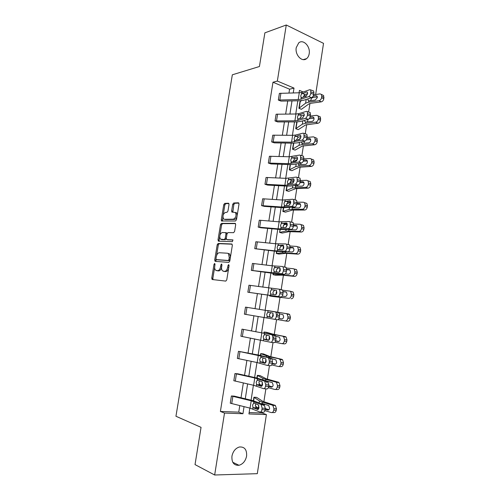 <?xml version="1.0" encoding="UTF-8"?>
<svg xmlns="http://www.w3.org/2000/svg" width="500" height="500" viewBox="0 0 500 500"><rect width="100%" height="100%" fill="white"/><g stroke="black" fill="none" stroke-linecap="round" stroke-linejoin="round"><path stroke-width="0.75" d="M214.669 263.444L214.013 264.312L211.75 278.137L212.262 279.531L225.781 281.106L226.769 279.856L229.075 265.581L228.688 264.594L227.994 265.487L227.694 267.325C227.119 269.913 226.069 271.262 224.537 271.375L222.5 270.837C221.694 269.956 221.412 268.612 221.656 266.794L221.95 264.981L221.575 264.012L220.9 264.887L220.606 266.706C220.037 269.25 219.013 270.581 217.525 270.694L215.562 270.181C214.769 269.319 214.494 267.987 214.744 266.188L215.031 264.4L214.669 263.444M309.181 53.756C308.819 55.925 307.95 57.55 306.575 58.644C302.1 62.544 294.812 54.919 296.231 47.65L298.75 42.844C303.312 38.806 310.594 46.556 309.181 53.756M246.606 456.031C245.544 460.988 243.012 464.075 239 465.294C233.938 465.575 231.588 462.544 231.938 456.2C232.987 451.325 235.463 448.256 239.363 447C244.537 446.613 246.95 449.625 246.606 456.031M229.025 204.488L228.481 203.225L224.706 203.394L223.756 204.706L221.281 219.838L221.5 220.981L235.494 221.012L236.494 219.681L239.013 204.075L238.438 202.787L233.7 203L232.719 204.331L231.65 210.925L231.869 212.069L235.45 212.537C236.619 215.562 235.938 217.775 233.4 219.188L224.387 219.288L223.55 218.931C222.406 215.987 223.062 213.806 225.512 212.375L226.994 212.338L227.963 211.025L229.025 204.488M249.15 412.537L262.131 413.025L266.4 414.575L257.306 473.669L214.656 475L195.025 464.594L201.05 427.35L175.944 416.25L232.331 74.8L259.431 66.519L264.875 32.85L286.269 25L323.525 43.362L315.65 94.525M214.656 475L224.513 413.062L242.938 413.731L244.044 406.662M288.975 93.012L289.581 89.194L272.975 82.225L220.394 411.456L224.513 413.062M272.975 82.225L277.35 81.056L286.269 25M218.162 243.444L217.213 244.706L214.713 259.994L215.238 261.35L228.806 262.4L229.8 261.125L232.344 245.35L231.781 243.981L218.162 243.444L219.25 243.681L218.306 244.944L216.569 255.6M218.006 239.862L220.494 224.656L221.444 223.369L235.119 223.331L235.688 224.656L234.606 231.363L233.606 232.681L227.981 232.587L227.006 233.888L226.287 238.281L226.838 239.619L232.919 239.9L232.394 241.663L218.531 241.181L218.006 239.862L219.094 240.106L219.644 236.75M295.731 128.713L296.756 122.156L295.731 128.713L298.256 129.656L305.625 124.938L317.944 123.263L315.675 122.2C317.013 121.888 317.881 120.887 318.269 119.194L320.531 120.269C320.144 121.956 319.281 122.95 317.944 123.263M289.325 169.856L290.144 164.587L289.325 169.856L291.875 170.688L299.081 167.269L311.344 166.4L309.037 165.487C310.375 165.256 311.238 164.288 311.631 162.581L313.931 163.506C313.538 165.2 312.675 166.169 311.344 166.4M283.438 207.744L282.844 211.444L285.431 212.156L292.469 210.069L304.669 210.025L302.325 209.269C303.656 209.112 304.519 208.175 304.913 206.462L307.25 207.231C306.856 208.938 306 209.869 304.669 210.025M282.844 211.444L283.419 207.744M276.294 253.481L276.625 251.381L276.294 253.481L278.913 254.069L285.781 253.337L297.919 254.137L295.538 253.544C296.863 253.469 297.725 252.569 298.119 250.844L300.5 251.45C300.1 253.169 299.244 254.062 297.919 254.137M269.762 295.519L269.675 295.975L272.35 296.438L288.669 298.325C289.988 298.331 290.85 297.469 291.25 295.731L293.669 296.175C293.269 297.906 292.406 298.762 291.087 298.756M270.012 295.55L269.694 295.975L269.75 295.512M263.913 332.956L264.062 332.013L266.744 332.362L273.281 334.212L285.294 336.619L286.1 337.019L286.981 339.95L286.756 341.413C286.356 343.15 285.5 343.981 284.181 343.888L282.031 343.656M256.894 378.013L257.306 375.363L260.025 375.581L266.375 378.875L278.325 382.188L278.975 382.519L279.994 385.694L279.769 387.169C279.363 388.925 278.506 389.712 277.2 389.538L275.425 389.469M262.131 413.025L262.262 412.188M263.288 405.519L263.419 404.688M263.456 404.438L263.544 403.875M263.856 401.85L265.863 388.844M266.781 382.894L267.013 381.394M267.344 379.256L269.45 365.644M270.256 360.4L270.556 358.45M270.812 356.788L273.012 342.575M273.712 338.031L274.037 335.938M274.262 334.45L276.55 319.644M277.225 315.275L277.494 313.544M277.694 312.238L280.019 297.213M281.169 289.75L283.419 275.206M284.669 267.106L286.794 253.319M288.144 244.587L290.156 231.556M291.606 222.188L293.5 209.913M295.044 199.919L296.825 188.394M298.463 177.769L300.131 166.988M301.869 155.738L303.419 145.7M305.25 133.831L306.688 124.531M308.619 112.044L309.938 103.475M306.288 96.2L304.062 95.262M253.356 400.731L253.906 397.219L256.644 397.369L262.894 401.4L275.375 405.456L276.469 408.762L276.244 410.25C275.837 412.006 274.981 412.775 273.675 412.556L272.081 412.556M260.419 355.419L260.694 353.631L263.394 353.913L269.837 356.481L281.819 359.338L282.55 359.706L283.494 362.756L283.275 364.225C282.869 365.975 282.013 366.781 280.7 366.644L278.738 366.506M267.413 310.519L288.75 314.031L289.625 314.462L290.444 317.275L290.219 318.725C289.825 320.462 288.962 321.306 287.644 321.256L285.3 320.925M273.212 273.387L272.994 274.669L275.631 275.194L282.406 275.156L294.513 276.388L292.113 275.875C293.438 275.837 294.294 274.956 294.694 273.225L297.094 273.75C296.694 275.475 295.837 276.35 294.513 276.388M272.994 274.669L273.194 273.387M280.05 229.506L279.581 232.406L282.181 233.056L289.131 231.644L301.3 232.019L298.938 231.344C300.269 231.225 301.131 230.312 301.525 228.588L303.881 229.275C303.488 230.987 302.631 231.906 301.3 232.019M280.3 229.525L279.594 232.406L280.031 229.506M286.806 186.106L286.094 190.594L288.663 191.363L295.788 188.606L308.012 188.15L305.688 187.319C307.025 187.119 307.887 186.169 308.281 184.462L310.6 185.306C310.206 187.006 309.344 187.956 308.012 188.15M286.094 190.594L286.794 186.106M293.494 143.194L292.538 149.231L295.075 150.119L302.362 146.044L314.65 144.769L312.362 143.781C313.7 143.512 314.569 142.525 314.956 140.825L317.244 141.825C316.85 143.519 315.988 144.5 314.65 144.769M292.538 149.231L293.475 143.194M298.913 108.3L299.931 101.781L298.913 108.3L301.419 109.306L308.875 103.95L310.906 103.281L321.213 101.869L318.969 100.731C320.306 100.388 321.175 99.369 321.562 97.681L323.806 98.831C323.419 100.512 322.556 101.525 321.213 101.869M312.075 97.788L313.038 97.575M303.188 91.975L299.431 90.394L299.056 92.781M293.25 92.912L294.006 88.094L277.35 81.056M245.275 398.794L247.613 383.919M248.812 376.238L251.156 361.312M252.331 353.806L254.681 338.831M255.831 331.5L258.188 316.475M259.312 309.319L261.663 294.319M262.787 287.15L265.106 272.344M266.25 265.081L268.538 250.494M269.688 243.144L271.944 228.769M273.113 221.319L275.331 207.156M276.512 199.625L278.7 185.669M279.9 178.044L282.056 164.294M283.263 156.588L285.387 143.038M286.613 135.244L288.706 121.9M289.938 114.025L292 100.875M249.844 408.094L248.931 413.944L266.4 414.575M297.812 100.781L295.75 113.994M294.513 121.906L292.419 135.319M291.2 143.15L289.075 156.762M287.863 164.506L285.706 178.325M284.513 185.987L282.325 200.012M281.144 207.581L278.919 221.812M277.75 229.294L275.5 243.744M274.344 251.131L272.056 265.794M270.919 273.094L268.594 287.969M267.469 295.175L265.119 310.256M263.994 317.444L261.637 332.544M260.487 339.913L258.137 354.963M256.962 362.512L254.619 377.512M253.412 385.238L251.081 400.188M289.581 89.194L294.006 88.094M220.394 411.456L238.75 412.15L239.781 405.606M241.012 397.775L243.344 382.956M244.55 375.3L246.887 360.431M248.069 352.95L250.413 338.031M251.562 330.731L253.919 315.763M255.044 308.631L257.394 293.688M258.519 286.544L260.837 271.8M261.981 264.562L264.262 250.025M265.419 242.7L267.675 228.375M268.837 220.956L271.062 206.844M272.244 199.338L274.431 185.431M275.625 177.838L277.781 164.137M278.994 156.456L281.119 142.956M282.337 135.194L284.431 121.894M285.669 114.044L287.731 100.944M238.75 412.15L242.938 413.731M313.712 94.338C313.35 96.056 312.656 97.163 311.637 97.656L303.863 100.194L299.719 100.756L280.975 101.094L278.331 100.044L279.394 93.369L299.275 92.781L302.044 92.375L309.794 89.694L310.706 89.919L310.794 93.3L313.712 94.338L313.925 92.95L311.006 91.906M309.456 112.325L310.25 112.6L310.363 116.05C310 117.775 309.312 118.856 308.294 119.3L300.562 121.469L296.425 121.912L277.663 121.925L275.019 120.931L276.1 114.219L295.969 113.994L298.725 113.663L306.444 111.356L307.319 111.6L307.431 115.062L310.363 116.05L316.731 115.306L320.337 116.931L320.531 120.269M307 137.881C306.637 139.613 305.95 140.675 304.938 141.069L297.238 142.863L293.106 143.188L274.35 142.863L271.688 141.931L272.756 135.188L292.638 135.319L295.394 135.075L303.075 133.144L303.919 133.406L304.044 136.95L307 137.881L307.213 136.481L304.262 135.544M303.612 159.844C303.25 161.575 302.562 162.613 301.556 162.963L293.894 164.381L289.775 164.581L271.038 163.919L268.337 163.05L269.413 156.269L289.294 156.769L299.681 155.05L300.494 155.325L300.644 158.963L303.612 159.844L303.831 158.431L300.863 157.55M300.212 181.925C299.844 183.663 299.163 184.681 298.156 184.981L290.538 186.019L286.425 186.088L267.669 185.087L264.969 184.281L266.05 177.463L285.925 178.337L296.275 177.081L297.05 177.375L297.225 181.1L300.212 181.925L300.431 180.506L306.762 180.306L310.3 181.7L310.812 183.906L310.6 185.306M296.788 204.131C296.419 205.875 295.738 206.869 294.744 207.125L283.05 207.719L264.319 206.375L261.581 205.631L262.669 198.775L282.544 200.025L292.844 199.244L293.581 199.537L293.781 203.369L296.788 204.131L297.006 202.706L294.006 201.938M293.344 226.469C292.975 228.212 292.3 229.188 291.306 229.394L279.662 229.469L260.912 227.775L258.181 227.1L259.275 220.206L279.137 221.831L289.394 221.531L290.094 221.831L290.319 225.763L293.344 226.469L293.562 225.031L290.544 224.325M289.881 248.931C289.513 250.681 288.837 251.637 287.844 251.794L276.256 251.344L254.756 248.681L255.856 241.75L275.712 243.762L285.925 243.944L286.588 244.244L287.062 246.838L286.837 248.287L289.881 248.931L290.106 247.488L287.062 246.838M286.4 271.525C286.031 273.281 285.356 274.212 284.369 274.319L272.825 273.337L251.312 270.387L252.419 263.419L272.275 265.819L282.438 266.488L283.056 266.788L283.562 269.481L283.337 270.938L286.4 271.525L286.625 270.075L283.562 269.481M282.894 294.25C282.525 296.012 281.85 296.919 280.875 296.975L247.85 292.213L248.975 285.206L278.931 289.156L279.5 289.456L280.044 292.256L279.819 293.725L282.894 294.25L283.119 292.794L280.044 292.256M274.269 319.3C275.238 319.294 275.906 318.406 276.275 316.637L279.375 317.106C279 318.875 278.331 319.756 277.356 319.762L244.387 314.163L245.487 307.113L278.488 312.444L279.019 312.731L279.6 315.637L276.506 315.169L275.931 312.25L275.4 311.962M278.488 312.444L245.487 307.113L244.387 314.163M272.944 338.206L272.712 339.688C272.344 341.463 271.675 342.325 270.712 342.281L240.881 336.231L241.994 329.144L274.956 335.319L275.438 335.594L276.056 338.619L272.944 338.206L272.331 335.175L271.85 334.9M274.956 335.319L241.994 329.144L240.881 336.231M269.363 361.381L269.131 362.875C268.756 364.656 268.094 365.494 267.131 365.394L257.181 362.556L237.344 358.425L238.475 351.294L271.406 358.331L271.837 358.587L272.494 361.737L269.363 361.381L268.712 358.231L268.281 357.969M271.406 358.331L260.05 355.344L238.475 351.294M265.756 384.694L265.525 386.194C265.15 387.981 264.488 388.794 263.538 388.644L253.631 385.288L233.825 380.744L234.944 373.575L254.769 377.987L264.694 381.175L267.831 381.475L268.913 384.988L265.756 384.694L264.694 381.175M267.831 381.475L256.531 377.931L237.8 373.8L234.944 373.575M262.137 408.144L261.9 409.656C261.525 411.444 260.863 412.238 259.919 412.025L250.062 408.144L230.263 403.188L231.388 395.975L251.213 400.806L261.081 404.519L264.237 404.75L265.306 408.369L262.137 408.144L261.081 404.519M264.237 404.75L252.987 400.644L234.281 396.138L231.388 395.975M217.281 270.75L216.412 270.587M221.575 267.581C220.912 269.75 219.931 270.856 218.631 270.906L217.519 270.8M224.256 271.431L223.394 271.262M228.625 268.375C227.938 270.487 226.95 271.556 225.65 271.588L224.506 271.475M214.644 267.362L212.85 278.337L213.144 279.631M232.162 244.2L219.25 243.681M215.981 259.169L216.031 261.413M215.975 258.637L216.337 259.587L228.256 260.469L228.95 259.569L229.262 257.631L228.444 253.669L227.481 253.219L219.325 252.738C217.85 252.906 216.831 254.244 216.281 256.756L215.975 258.637M217.369 259.794L216.337 259.587M229.95 260.181L229.369 260.694L217.438 259.806M230.456 257.025L229.556 253.9L228.588 253.45M219.919 235.094L221.581 224.919L220.494 224.656M235.55 223.6L222.525 223.631L221.581 224.919M227.775 239.831L233.006 240.025M222.269 232.494C219.794 233.888 219.15 236.081 220.35 239.088L224.262 239.537L225.231 238.25L225.944 233.869L225.706 232.681L222.269 232.494M221.825 239.594L221.137 239.438M226.269 238.775L225.356 239.781L222.231 239.688M227.062 233.625L226.806 232.938L225.575 232.587M219.094 240.106L219.256 241.206M224.938 219.425L224.387 219.288M236.981 216.663C236.4 218.394 235.575 219.331 234.494 219.462L225.475 219.556M237.225 215.156L236.544 212.819L235.631 212.431M238.912 203.113L234.788 203.287L233.806 204.625L232.85 212.194M222.887 216.919L222.481 221.106M228.938 203.544L225.781 203.681L224.831 204.988L223.231 214.812M264.913 410.6L271.156 412.55C272.462 412.775 273.319 412 273.725 410.231L276.244 410.25M255.319 406.019L258.762 408.5M253.375 400.737L253.919 397.225L259.45 400.975L262.262 402.113L272.294 405.131L274.806 405.163M261.438 403.625L262.369 403.519L268.75 405.55L269.625 408.194C269.3 409.6 268.619 410.213 267.587 410.044L265.163 409.294M276.469 408.762L273.95 408.744L273.725 410.231M273.95 408.744L272.856 405.425L272.294 405.131M265.275 408.562L268.906 409.688M255.856 403.819L255.35 405.119L256.3 407.969L253.494 407.881L257.844 409.562M261.9 409.656L265.075 409.875L265.306 408.369M265.075 409.875C264.7 411.662 264.037 412.45 263.081 412.244L260.469 412.062M258.562 408.919L256.3 407.969M253.494 407.881L252.994 407.394L252.594 405.025L253.65 403.2L254.231 403.156L258.419 404.931L258.988 407.644C258.694 409.062 258.169 409.694 257.419 409.538M268.344 387.681L274.7 389.444C276.006 389.619 276.863 388.825 277.269 387.069L279.769 387.169M259.025 383.969L262.087 385.781M256.913 378.019L257.325 375.369L262.944 378.425L265.781 379.394L275.831 382.062L278.325 382.188M279.994 385.694L277.5 385.588L277.269 387.069M277.5 385.588L276.475 382.394L275.831 382.062M265.719 380.75L272.344 382.638L273.156 385.181C272.838 386.581 272.156 387.212 271.119 387.075L268.694 386.406M268.775 385.85L272.294 386.812M271.694 364.888L278.219 366.469C279.531 366.6 280.394 365.788 280.794 364.038L283.275 364.225M260.694 353.631L269.269 356.806L281.819 359.338M283.494 362.756L281.019 362.562L280.794 364.038M281.019 362.562L280.075 359.5L279.344 359.131M272.181 363.65L274.631 364.237C275.669 364.338 276.35 363.694 276.675 362.3L275.919 359.856L272.013 358.794M270.462 358.431L269.381 358.181M272.256 363.263L275.625 364.069M259.55 380.812L258.894 382.3L259.856 385.069L257.075 384.906L261.35 386.35M265.525 386.194L268.681 386.481L268.913 384.988M268.681 386.481C268.306 388.263 267.638 389.075 266.681 388.919L263.962 388.681M262.044 385.85L259.856 385.069M257.075 384.906L256.569 384.45L256.163 382.131L257.219 380.275L257.806 380.206L262.056 381.763L262.594 384.369C262.3 385.788 261.775 386.438 261.019 386.319M263.256 357.931L262.425 359.613L263.394 362.3L260.625 362.056L264.831 363.269M269.131 362.875L272.262 363.219L272.494 361.737M272.262 363.219C271.894 365 271.225 365.831 270.262 365.731L267.438 365.425M265.469 362.919L263.394 362.3M260.625 362.056L260.119 361.637L259.706 359.363L260.763 357.488L261.356 357.388L265.669 358.725L266.181 361.238C265.881 362.65 265.356 363.319 264.6 363.237M274.938 342.219L281.725 343.625C283.038 343.713 283.9 342.887 284.3 341.138L286.756 341.413M264.062 332.013L272.744 334.35L285.294 336.619M286.981 339.95L284.525 339.675L284.3 341.138M284.525 339.675L283.644 336.731L282.844 336.331M275.606 341.012L278.125 341.531C279.169 341.6 279.85 340.938 280.169 339.55L279.469 337.2L275.875 336.3M275.675 340.794L278.888 341.45M267 335.175L265.931 337.05L266.906 339.663L264.163 339.338L268.294 340.312M272.712 339.688L275.831 340.1L276.056 338.619M275.831 340.1C275.456 341.869 274.788 342.731 273.819 342.681L270.887 342.3M268.825 340.119L266.906 339.663M264.163 339.338L263.65 338.95L263.231 336.725L264.294 334.825L264.887 334.694L269.262 335.819L269.744 338.231C269.45 339.637 268.919 340.325 268.163 340.294M277.969 319.656L285.206 320.913C286.525 320.956 287.381 320.112 287.787 318.369L290.219 318.725M267.431 310.519L288.75 314.031M290.444 317.275L288.006 316.913L287.787 318.369M288.006 316.913L287.194 314.088L286.319 313.656M278.956 318.5L281.6 318.95C282.644 318.988 283.325 318.312 283.644 316.925L282.994 314.675L279.569 313.888M278.981 318.438L282 318.956M270.881 312.556L269.419 314.619L269.95 316.887L270.4 317.156L267.681 316.75L271.7 317.481C272.462 317.469 272.994 316.762 273.288 315.363L272.831 313.038L267.8 312.294L268.044 310.744M279.375 317.106L279.6 315.637M272.05 317.45L270.4 317.156M276.275 316.637L276.506 315.169M267.681 316.75L267.162 316.4L266.737 314.219L267.8 312.294M269.944 296.006L288.669 298.325M282.744 290.206L289.775 291.119L293.131 292.031L293.888 294.731L293.669 296.175M293.888 294.731L291.469 294.288L291.25 295.731M291.469 294.288L290.712 291.575M285.894 291.938L283.169 291.575M285.756 291.913L286.494 292.269L287.094 294.431C286.781 295.812 286.1 296.506 285.05 296.5L282.219 296.112M289.956 291.15L293.131 292.031M283.175 291.706L286.3 292.119M247.85 292.213L277.8 296.456C278.775 296.4 279.45 295.487 279.819 293.725M271.887 289.7L274.587 290.194L272.887 292.312L273.387 294.494L270.694 294.019L270.225 291.837L271.288 289.894L271.887 289.7L276.381 290.387L276.812 292.619C276.519 294.025 275.988 294.75 275.219 294.794L270.694 294.019M279.037 289.175L282.575 289.994L283.119 292.794M273.012 274.675L279.044 274.575L292.113 275.875M286.494 268.056L293.212 268.7L296.606 269.719L297.312 272.312L297.094 273.75M297.312 272.312L294.913 271.788L294.694 273.225M294.913 271.788L294.212 269.181M289.481 269.681L286.681 269.369M289.188 269.619L289.975 269.988L290.531 272.069C290.212 273.444 289.531 274.15 288.488 274.181L285.363 273.85M295.606 269.244L296.606 269.719M286.669 269.662L289.969 269.988M251.312 270.387L281.319 273.738C282.294 273.631 282.969 272.7 283.337 270.938M279.456 271.906L280.05 268.081L278.044 267.962L276.331 270.138L276.619 271.981M285.487 267.087L286.106 267.387L286.625 270.075M274.756 267.619L279.431 267.631L279.913 267.869L280.312 270.012C280.019 271.413 279.488 272.15 278.712 272.238L274.125 271.669L273.694 269.587L274.994 266.081M276.312 253.481L282.431 252.738L295.538 253.544M280.719 246.213L282.856 245.869M290.106 245.994L296.631 246.419L300.069 247.531L300.712 250.025L300.5 251.45M300.712 250.025L298.337 249.412L298.119 250.844M298.337 249.412L297.694 246.912M293.044 247.562L290.131 247.281M292.6 247.444L293.431 247.831L293.95 249.831C293.631 251.2 292.95 251.919 291.9 251.981L288.238 251.719M299.006 247.037L300.069 247.531M290.069 247.731L293.544 247.963M254.756 248.681L274.613 250.819L284.812 251.156C285.794 250.994 286.469 250.037 286.837 248.287M283.669 245.869L281.238 245.9L279.762 248.081L279.969 249.744M288.956 244.6L289.619 244.906L290.106 247.488M278.206 245.469L282.906 245.231L283.419 245.469L283.8 247.531C283.506 248.925 282.969 249.688 282.194 249.812L277.556 249.475L277.144 247.456L278.444 243.944M279.85 232.394L285.794 231.012L298.938 231.344M283.594 224.944L287.262 224M293.619 224.044L300.025 224.256L303.5 225.469L304.1 227.856L303.881 229.275M304.1 227.856L301.744 227.169L301.525 228.588M301.744 227.169L301.144 224.769M296.581 225.569L293.525 225.312M295.988 225.4L296.863 225.8L297.344 227.719C297.031 229.088 296.344 229.819 295.294 229.913L288.944 229.613L288.738 230.912M302.381 224.956L303.5 225.469M293.431 225.919L297.056 226.044M259.288 220.206L258.194 227.1L278.044 228.85L288.288 228.7C289.275 228.494 289.956 227.512 290.319 225.763M287.206 223.769L284.65 223.931L283.169 226.15L283.3 227.606M292.406 222.244L293.113 222.544L293.562 225.031M281.637 223.438L286.356 222.956L286.906 223.194L287.262 225.181L285.65 227.519L281.012 227.45L280.569 225.45L281.869 221.925M282.863 211.444L289.144 209.412L302.325 209.269M286.694 203.794L290.75 202.375M297.056 202.213L303.406 202.219L306.913 203.525L307.469 205.819L307.25 207.231M300.087 203.713L299.363 203.475L300.281 203.888L300.725 205.731C300.406 207.094 299.725 207.838 298.669 207.963L292.969 207.906M307.469 205.819L305.131 205.05L304.913 206.462M305.131 205.05L304.575 202.744M299.363 203.475L296.887 203.469M305.744 203L306.913 203.525M296.769 204.225L300.525 204.244M262.688 198.775L261.6 205.631L281.45 207L291.744 206.375C292.738 206.112 293.412 205.113 293.781 203.369M290.7 201.781L288.038 202.081L286.562 204.338L286.625 205.569M295.837 200.012L296.581 200.312L297.006 202.706M285.044 201.537L289.794 200.812L290.369 201.044L290.706 202.956L289.088 205.344L284.425 205.525L283.975 203.569L285.281 200.031M286.112 190.594L292.475 187.931L305.688 187.319M289.919 182.731L294.125 180.875L292.512 183.3L287.887 183.663M303.562 181.988L302.712 181.675L303.669 182.094L304.081 183.863C303.769 185.225 303.081 185.981 302.031 186.137L295.956 186.269L294.812 185.438M310.812 183.906L308.494 183.056L308.281 184.462M308.494 183.056L307.981 180.844M302.712 181.675L300.238 181.744M309.081 181.163L310.3 181.7M300.044 182.656L303.95 182.55M297.456 185.081L297.556 186.231M264.969 184.281L284.844 185.275L295.175 184.175C296.175 183.869 296.856 182.844 297.225 181.1M294.156 179.913L291.413 180.356L289.931 182.65L289.944 183.663M299.25 177.913L300.031 178.2L300.431 180.506L297.444 179.681M287.587 185.225L287.819 183.719L287.369 181.812L288.438 179.756L293.206 178.794L293.812 179.019L294.131 180.863M289.344 169.856L295.788 166.569L298.775 166.006L309.037 165.487M293.256 161.725L297.387 159.519M303.756 158.9L310.106 158.519L313.669 159.994L314.144 162.113L313.931 163.506M307.006 160.381L306.05 160L307.044 160.419L307.419 162.119C307.106 163.475 306.425 164.244 305.369 164.431L298.975 164.731L298.044 163.612M314.144 162.113L311.844 161.181L311.631 162.581M311.844 161.181L311.369 159.056M306.05 160L303.556 160.144M312.406 159.45L313.669 159.994M303.212 161.213L307.35 160.975M300.875 163.094L300.812 164.669M268.337 163.05L288.212 163.669L298.594 162.1C299.594 161.744 300.281 160.7 300.644 158.963M297.575 158.162L294.769 158.75L293.288 161.081L293.269 161.881M302.644 155.938L303.456 156.213L303.831 158.431M291.806 158.1L296.606 156.894L297.238 157.113L297.531 158.887L295.912 161.375L291.194 162.037L290.738 160.175L292.044 156.606M292.556 149.225L299.081 145.319L302.087 144.606L312.362 143.781M298.025 139.881L300.506 138.338M307.069 137.425L313.425 136.85L314.731 137.394L317.013 138.4L317.244 141.825M310.425 138.9L309.369 138.438L310.387 138.863L310.744 140.5C310.431 141.85 309.744 142.631 308.688 142.85L302.281 143.338L301.312 141.944M317.45 140.438L315.169 139.438L314.956 140.825M315.169 139.438L314.731 137.394M309.369 138.438L306.819 138.663M315.788 137.856L317.013 138.4M306.262 139.906L310.712 139.519M304.4 141.194L304.062 143.231M271.688 141.931L291.569 142.181L301.988 140.15C302.994 139.75 303.681 138.681 304.044 136.95M300.963 136.531L298.106 137.269L296.619 139.631M306.025 134.075L306.863 134.344L307.213 136.481M295.163 136.556L299.981 135.125L300.644 135.331L300.919 137.037L299.294 139.581L294.55 140.481L294.094 138.656L295.394 135.075M295.75 128.706L302.356 124.188L305.375 123.331L315.675 122.2M296.775 122.156L297.256 121.9M313.806 117.544L312.663 117L313.719 117.425L314.044 119C313.738 120.344 313.05 121.137 311.988 121.388L305.575 122.069L304.969 121.769L304.6 120.55M320.744 118.888L318.481 117.812L318.269 119.194M318.481 117.812L318.075 115.844M312.663 117L310.012 117.312M319.194 116.381L320.337 116.931M309.181 118.688L314.044 118.175M308.144 119.344L307.306 121.912M276.1 114.219L275.038 120.925L294.9 120.812L297.663 120.512L305.363 118.325C306.381 117.875 307.069 116.788 307.431 115.062M304.319 115.019L301.425 115.906L299.938 118.3M298.5 115.138L303.337 113.475L304.025 113.669L304.288 115.312L302.656 117.906L297.887 119.038L297.425 117.256L298.725 113.663M298.931 108.294L305.613 103.175L308.65 102.169L318.969 100.731M299.931 101.781L301.462 100.656M313.612 94.831L320.019 93.881L321.4 94.412L323.644 95.575L323.806 98.831M317.162 96.306L315.944 95.681L317.031 96.1L317.331 97.619L315.275 100.044L308.844 100.913L308.212 100.612L307.906 99.038M324.019 97.463L321.775 96.306L321.562 97.681M321.775 96.306L321.4 94.412M315.944 95.681L313.131 96.094M322.581 95.025L323.644 95.575M312.038 97.45L317.35 96.95M312.538 97.644L311.719 98L310.544 100.712M279.406 93.369L278.35 100.037L298.219 99.562L300.981 99.181L308.725 96.625C309.744 96.125 310.431 95.019 310.794 93.3M307.644 93.631L304.725 94.656L303.231 97.088M312.863 90.7L313.619 90.969L313.925 92.95M301.812 93.837L306.681 91.944L307.394 92.119L307.631 93.706L305.994 96.35L301.212 97.719L300.738 95.975L302.044 92.375M215.019 264.506L214.013 264.312M229.056 265.7L227.994 265.487M221.931 265.094L220.9 264.887M218.631 270.906L217.525 270.694M221.637 266.906L220.606 266.706M225.65 271.588L224.537 271.375M228.762 267.538L227.694 267.325M212.85 278.337L211.75 278.137M215.812 260.212L214.713 259.994M218.306 244.944L217.213 244.706M229.369 260.694L228.256 260.469M230.012 259.788L228.95 259.569M230.325 257.856L229.262 257.631M222.525 223.631L221.444 223.369M227.938 239.862L226.838 239.619M225.356 239.781L224.262 239.537M226.269 238.487L225.231 238.25M226.969 234.106L225.944 233.869M234.494 219.462L233.4 219.188M232.738 211.206L231.65 210.925M233.806 204.625L232.719 204.331M234.788 203.287L233.7 203M222.362 220.1L221.281 219.838M224.831 204.988L223.756 204.706M225.781 203.681L224.706 203.394M262.262 402.113L262.056 403.469M259.45 400.975L259.181 402.719M258.756 405.425L258.325 408.225M254.163 397.331L253.625 400.8M267.587 410.044L268.306 410.05M230.263 403.188L231.406 395.981M253.65 403.2L253.894 401.613M252.744 408.981L252.994 407.394M250.062 408.144L251.213 400.806M231.719 403.619L232.862 396.4M265.781 379.394L265.575 380.706M262.944 378.425L262.744 379.738M262.362 382.2L261.825 385.637M257.569 375.456L257.162 378.075M271.119 387.075L271.681 387.1M269.269 356.806L269.137 357.694M266.419 356.006L266.281 356.894M265.938 359.106L265.356 362.881M260.712 353.631L260.431 355.425M260.956 353.706L260.681 355.475M274.631 364.237L275.031 364.269M233.825 380.744L234.963 373.581M257.219 380.275L257.462 378.7M256.319 386.031L256.569 384.45M253.631 385.288L254.769 377.987M235.281 381.131L236.419 373.95M237.362 358.425L238.494 351.3M260.763 357.488L261.006 355.919M259.875 363.206L260.119 361.637M257.181 362.556L258.312 355.3M238.825 358.769L239.956 351.625M272.744 334.35L272.675 334.812M269.875 333.706L269.806 334.175M269.5 336.144L268.894 340.062M264.081 332.019L263.931 332.962M264.325 332.075L264.181 333.006M264.294 334.825L264.538 333.269M263.406 340.513L263.65 338.95M260.706 339.956L261.831 332.738M242.35 336.531L243.475 329.425M273.038 313.312L272.431 317.213M266.919 317.95L267.162 316.4M264.212 317.481L265.331 310.306M245.85 314.413L246.969 307.35M276.556 290.619L275.956 294.494M280.875 296.975L277.8 296.456M247.869 292.213L248.975 285.206M271.288 289.894L271.531 288.35M270.413 295.512L270.656 293.969M267.7 295.138L268.812 288M249.338 292.425L250.45 285.4M279.144 273.944L279.044 274.575M282.056 274.15L281.956 274.788M273.463 273.419L273.263 274.688M284.369 274.319L281.319 273.738M251.331 270.387L252.431 263.419M273.888 273.206L274.125 271.669M271.169 272.913L272.275 265.819M252.8 270.556L253.906 263.569M275.363 267.4L278.044 267.962M283.494 245.869L282.938 249.444M282.587 251.694L282.431 252.738M285.519 251.75L285.356 252.787M276.887 251.412L276.569 253.481M287.844 251.794L284.812 251.156M254.769 248.681L255.869 241.75M277.337 251.025L277.575 249.5M274.613 250.819L275.712 243.762M256.244 248.806L257.35 241.863M278.812 245.219L281.475 245.863M286.869 224.075L286.4 227.113M286.019 229.575L285.794 231.012M291.306 229.394L288.288 228.7M280.775 228.969L281.012 227.45M278.044 228.85L279.137 221.831M259.675 227.181L260.769 220.275M286.712 223.044L286.356 222.956M282.244 223.162L284.887 223.875M290.212 202.512L289.844 204.906M289.431 207.581L289.144 209.412M292.306 207.862L292.106 209.156M283.688 207.763L283.119 211.412M294.744 207.125L291.744 206.375M284.188 207.031L284.425 205.525M281.45 207L282.544 200.025M263.081 205.669L264.169 198.8M290.231 200.925L289.794 200.812M285.656 201.231L288.281 202.019M293.538 181.069L293.263 182.825M292.819 185.706L292.475 187.931M295.65 186.238L295.45 187.519M287.062 186.119L286.369 190.55M298.156 184.981L295.175 184.175M264.988 184.281L266.069 177.463M288.438 179.756L288.669 178.256M284.844 185.275L285.925 178.337M266.469 184.281L267.55 177.45M293.731 178.938L293.206 178.794M289.05 179.425L291.656 180.281M296.844 159.744L296.669 160.875M296.194 163.956L295.788 166.569M298.975 164.731L298.775 166.006M290.413 164.594L289.6 169.794M301.556 162.963L298.594 162.1M268.356 163.044L269.431 156.269M290.963 163.531L291.194 162.037M288.212 163.669L289.294 156.769M269.837 163.006L270.919 156.213M297.2 157.075L296.606 156.894M292.425 157.738L295.012 158.669M300.131 138.537L300.05 139.044M299.544 142.325L299.081 145.319M302.281 143.338L302.087 144.606M293.744 143.194L292.819 149.15M304.938 141.069L301.988 140.15M271.706 141.931L272.775 135.188M294.319 141.962L294.55 140.481M291.569 142.181L292.638 135.319M273.194 141.85L274.262 135.094M300.644 135.331L299.981 135.125M295.781 136.169L298.35 137.175M302.875 120.819L302.356 124.188M305.575 122.069L305.375 123.331M297.038 122.056L296.012 128.619M308.294 119.3L305.363 118.325M297.663 120.512L297.887 119.038M294.9 120.812L295.969 113.994M276.525 120.806L277.594 114.087M310.581 114.656L307.644 113.663M304.069 113.719L303.337 113.475M299.119 114.725L301.669 115.794M306.194 99.431L305.613 103.175M308.844 100.913L308.65 102.169M300.212 101.669L299.194 108.194M311.637 97.656L308.725 96.625M300.981 99.181L301.212 97.719M298.219 99.562L299.275 92.781M279.844 99.875L280.9 93.194M307.462 92.225L306.681 91.944M302.438 93.394L304.969 94.537M306.575 58.644L303.256 59.619M239 465.294L232.775 462.275M213.113 279.606L212.013 279.406M215.831 261.394L214.963 261.219M229.556 253.9L228.444 253.669M226.806 232.938L225.706 232.681M218.881 241.194L218.244 241.05M236.544 212.819L235.45 212.537M232.4 212.206L231.869 212.069M222.037 221.112L221.5 220.981M272.856 405.425L275.375 405.456M256.025 407.781L253.219 407.694M264.569 404.969L261.413 404.731M276.475 382.394L278.975 382.519M280.075 359.5L282.55 359.706M259.538 384.856L256.756 384.694M268.219 381.712L265.075 381.413M263.025 362.069L260.269 361.825M271.837 358.587L268.712 358.231M283.644 336.731L286.1 337.019M266.5 339.412L263.762 339.094M275.438 335.594L272.331 335.175M287.194 314.088L289.625 314.462M269.95 316.887L267.238 316.488M279.019 312.731L275.931 312.25M282.575 289.994L279.5 289.456M275.919 272.05L274.137 271.681M286.106 267.387L283.056 266.788M278.806 249.769L277.556 249.475M289.619 244.906L286.588 244.244M289.819 229.688L288.95 229.475M281.975 227.662L280.956 227.387M293.113 222.544L290.094 221.831M285.225 205.694L284.344 205.438M296.581 200.312L293.581 199.537M296.169 186.262L295.138 185.963M288.506 183.863L287.712 183.606M300.031 178.2L297.05 177.375M299.381 164.744L298.431 164.444M291.8 162.162L291.062 161.9M303.456 156.213L300.494 155.325M302.6 143.35L301.706 143.05M295.087 140.588L294.394 140.319M306.863 134.344L303.919 133.406M305.806 122.075L304.969 121.769M298.363 119.131L297.706 118.863M310.25 112.6L307.319 111.6M309 100.919L308.212 100.612M301.619 97.794L301.006 97.519M313.619 90.969L310.706 89.919"/></g></svg>
